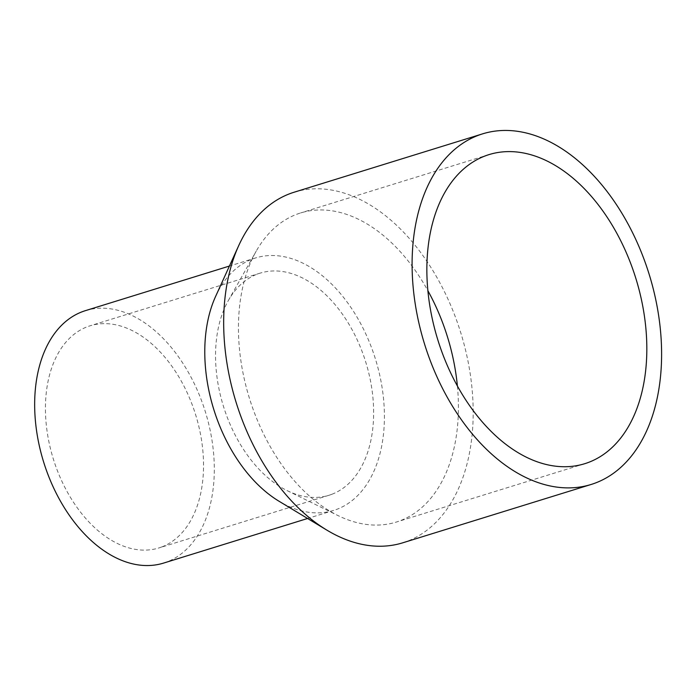 <?xml version="1.0" encoding="UTF-8"?>
<svg xmlns="http://www.w3.org/2000/svg" width="696" height="696" viewBox="0 0 696 696"><rect width="100%" height="100%" fill="white"/><g stroke="black" fill="none" stroke-linecap="round" stroke-linejoin="round"><path stroke-width="0.52" stroke-dasharray="3.48 2.61" d="M457.394 385.993A161.794 103.669 -107.2 0 1 400.009 520.791A161.794 103.669 -107.2 0 1 396.294 522.07A161.794 103.669 -107.2 0 1 338.134 515.632A161.794 103.669 -107.2 0 1 256.224 251.143A161.794 103.669 -107.2 0 1 300.568 212.967A161.794 103.669 -107.2 0 1 427.883 290.693M294.138 192.218A183.518 117.598 -107.2 0 1 459.717 329.417A183.518 117.598 -107.2 0 1 406.942 541.375A183.518 117.598 -107.2 0 1 402.723 542.819M215.621 296.392A132.136 84.668 -107.2 0 1 255.51 257.972A132.136 84.668 -107.2 0 1 374.718 356.752A132.136 84.668 -107.2 0 1 336.725 509.368A132.136 84.668 -107.2 0 1 333.689 510.412A132.136 84.668 -107.2 0 1 279.061 501.259M85.391 310.66A132.136 84.668 -107.2 0 1 204.607 409.439A132.136 84.668 -107.2 0 1 166.605 562.055A132.136 84.668 -107.2 0 1 163.569 563.09M161.55 547.03A116.276 74.507 -107.2 0 1 158.879 547.952A116.276 74.507 -107.2 0 1 53.305 458.916A116.276 74.507 -107.2 0 1 90.08 325.806A116.276 74.507 -107.2 0 1 194.993 412.728A116.276 74.507 -107.2 0 1 161.55 547.03M331.67 494.351A116.276 74.507 -107.2 0 1 328.999 495.265A116.276 74.507 -107.2 0 1 287.196 490.645A116.276 74.507 -107.2 0 1 228.331 300.559A116.276 74.507 -107.2 0 1 260.2 273.119A116.276 74.507 -107.2 0 1 365.104 360.05A116.276 74.507 -107.2 0 1 331.67 494.351M488.983 154.616L300.568 212.967M584.71 463.71L396.294 522.07M255.51 257.972L229.419 266.055M333.689 510.412L307.597 518.485M260.2 273.119L90.08 325.806M328.999 495.265L158.879 547.952M287.196 490.645L338.134 515.632M228.331 300.559L256.224 251.143"/><path stroke-width="1.04" d="M588.433 462.44A161.794 103.669 -107.2 0 1 584.71 463.71A161.794 103.669 -107.2 0 1 437.81 339.839A161.794 103.669 -107.2 0 1 488.983 154.616A161.794 103.669 -107.2 0 1 634.952 275.572A161.794 103.669 -107.2 0 1 588.433 462.44M427.883 290.693A161.794 103.669 -107.2 0 1 457.394 385.993M595.358 483.024A183.518 117.598 -107.2 0 1 591.139 484.468A183.518 117.598 -107.2 0 1 424.517 343.954A183.518 117.598 -107.2 0 1 482.554 133.867A183.518 117.598 -107.2 0 1 648.133 271.057A183.518 117.598 -107.2 0 1 595.358 483.024M591.139 484.468L402.723 542.819A183.518 117.598 -107.2 0 1 326.859 530.117A183.518 117.598 -107.2 0 1 238.737 245.575A183.518 117.598 -107.2 0 1 294.138 192.218L482.554 133.867M326.859 530.117L279.061 501.259A132.136 84.668 -107.2 0 1 215.621 296.392L238.737 245.575M307.597 518.485L163.569 563.09A132.136 84.668 -107.2 0 1 43.604 461.927A132.136 84.668 -107.2 0 1 85.391 310.66L229.419 266.055"/></g></svg>
